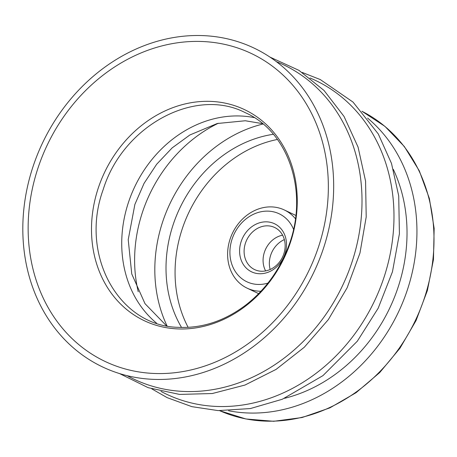 <?xml version="1.0" encoding="UTF-8"?>
<svg xmlns="http://www.w3.org/2000/svg" width="457" height="457" viewBox="0 0 457 457"><rect width="100%" height="100%" fill="white"/><g stroke="black" fill="none" stroke-linecap="round" stroke-linejoin="round"><path stroke-width="0.69" d="M249.528 265.888A23.313 19.845 115.4 0 1 248.511 236.8A23.313 19.845 115.4 0 1 274.634 227.483A23.313 19.845 115.4 0 1 279.73 231.196A23.313 19.845 115.4 0 1 280.747 260.279A23.313 19.845 115.4 0 1 254.623 269.596A23.313 19.845 115.4 0 1 249.528 265.888M280.307 227.963A26.643 22.684 -64.6 0 0 240.656 243.187A26.643 22.684 -64.6 0 0 268.185 272.218A26.643 22.684 -64.6 0 0 280.307 227.963M284.357 239.594A23.313 19.845 -64.6 0 0 270.15 269.487A23.313 19.845 -64.6 0 1 284.357 239.594M267.928 283.106A37.634 32.036 115.4 0 1 231.802 239.982A37.634 32.036 115.4 0 1 287.424 219.788A37.634 32.036 115.4 0 1 293.514 229.271M295.416 218.714A43.295 36.857 -64.6 0 0 293.777 216.852A43.295 36.857 -64.6 0 0 284.317 209.963A43.295 36.857 -64.6 0 0 235.795 227.266A43.295 36.857 -64.6 0 0 237.691 281.278A43.295 36.857 -64.6 0 0 247.146 288.167A43.295 36.857 -64.6 0 0 260.941 291.246M160.99 391.403A173.671 147.851 -64.6 0 0 185.81 401.497A173.671 147.851 -64.6 0 0 380.795 286.333A173.671 147.851 -64.6 0 0 309.955 77.964M127.137 375.671A174.077 148.199 -64.6 0 0 153.346 386.513A174.077 148.199 -64.6 0 0 349.108 270.253A174.077 148.199 -64.6 0 0 276.382 61.649M234.395 40.639A176.511 150.267 -64.6 0 0 33.304 165.788A176.511 150.267 -64.6 0 0 122.099 374.329A176.511 150.267 -64.6 0 0 323.185 249.185A176.511 150.267 -64.6 0 0 234.395 40.639M232.47 46.357A170.461 145.12 -64.6 0 0 38.268 167.216A170.461 145.12 -64.6 0 0 124.018 368.616A170.461 145.12 -64.6 0 0 318.221 247.757A170.461 145.12 -64.6 0 0 232.47 46.357M254.275 117.62A116.398 99.095 -64.6 0 0 128.645 201.84A116.398 99.095 -64.6 0 0 156.58 323.185M218.337 123.241A135.98 115.764 -64.6 0 0 138.243 291.772M263.026 124.013A135.929 115.718 -64.6 0 0 167.062 325.932M273.36 134.284A123.213 104.893 -64.6 0 0 179.772 208.209A123.213 104.893 -64.6 0 0 181.549 327.458M277.428 139.454A123.224 104.904 -64.6 0 0 188.13 327.355M219.634 410.672A165.788 141.144 -64.6 0 0 235.275 416.367A165.788 141.144 -64.6 0 0 419.463 311.32A165.788 141.144 -64.6 0 0 361.933 111.268M228.54 410.746A165.788 141.144 -64.6 0 0 398.43 312.131A165.788 141.144 -64.6 0 0 367.611 118.129M284.54 398.315A154.529 131.553 -64.6 0 0 393.334 169.393M282.603 235.184A23.313 19.845 -64.6 0 0 265.626 270.915M157.214 325.59A116.838 99.466 -64.6 0 0 290.321 242.753A116.838 99.466 -64.6 0 0 231.545 104.716A116.838 99.466 -64.6 0 0 98.438 187.553A116.838 99.466 -64.6 0 0 157.214 325.59M295.828 215.43L284.317 209.963M258.656 293.64L247.146 288.167M151.81 388.878L167.165 397.647L191.854 406.65L218.086 410.603L250.362 408.558L282.295 399.252L322.962 375.625L357.323 341.196L378.19 308.201L392.46 271.789L399.418 233.738L398.715 195.899L391.489 163.417L378.27 133.93L353.021 102.082L320.248 79.547L302.203 72.44M119.523 373.558L148.148 387.667L179.555 394.42L212.322 393.528L244.975 385.051L276.079 369.399L304.265 347.269L328.303 319.654L347.149 287.767L359.973 253.024L366.206 216.938L365.571 181.109L358.071 147.103L344.024 116.426L324.024 90.457L298.952 70.367L269.938 57.079M103.191 189.552C79.255 255.012 118.74 326.184 178.259 327.332C202.091 328.463 224.667 320.991 245.98 304.899C265.254 289.795 279.393 270.35 288.407 246.557C309.275 193.208 288.927 131.65 245.169 112.622C195.425 86.864 122.904 125.469 103.191 189.552M262.586 123.653L245.295 120.757L217.252 123.51L189.883 134.969L172.146 147.902L156.654 164.263L144.052 183.371L134.878 204.439L128.223 239.708L131.759 273.972L145.006 303.671L166.502 325.824M361.915 111.245L384.937 126.366L404.308 146.491L419.303 170.838L429.369 198.492L434.15 228.42L433.47 259.507L427.369 290.595L416.07 320.523L399.995 348.183L379.744 372.541L356.072 392.694L329.845 407.884L302.043 417.538L273.697 421.285L245.866 418.972L219.606 410.672"/></g></svg>
